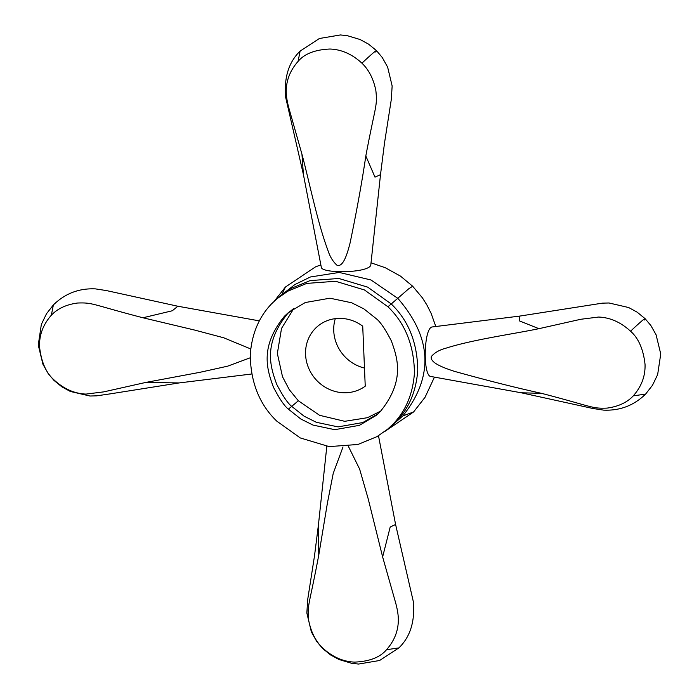 <?xml version="1.0" encoding="UTF-8"?>
<svg xmlns="http://www.w3.org/2000/svg" width="699" height="699" viewBox="0 0 699 699"><rect width="100%" height="100%" fill="white"/><g stroke="black" fill="none" stroke-linecap="round" stroke-linejoin="round"><path stroke-width="1.05" d="M380.195 411.676L376.167 415.424L359.435 425.341L334.742 429.675L313.021 425.088L300.78 418.981L288.399 409.151C284.537 406.241 279.548 398.902 273.414 387.141C267.149 369.954 259.364 347.027 284.502 316.193L288.53 312.444L305.262 302.536L329.945 298.193L351.667 302.781L363.908 308.897L376.298 318.727C380.151 321.636 385.149 328.976 391.274 340.736C397.539 357.914 405.324 380.85 380.195 411.676M387.928 306.756L364.415 289.936L335.52 281.26L306.739 283.401L287.743 291.23L277.101 298.656L271.841 303.558C258.962 316.813 251.762 333.939 250.242 354.952C250.67 382.484 259.512 404.538 276.769 421.121L300.273 437.941L329.168 446.609L357.958 444.468L376.953 436.648L387.587 429.221L392.855 424.31C405.726 411.064 412.926 393.93 414.446 372.925C414.018 345.393 405.175 323.34 387.928 306.756L391.239 303.969C408.496 320.544 417.338 342.606 417.766 370.129C416.237 391.143 409.037 408.277 396.167 421.523L392.855 424.31M293.798 308.504L281.531 328.399L277.346 353.467L282.51 376.761L289.351 389.762L298.342 400.78L319.618 415.32L344.738 421.314L367.456 417.696L380.789 411.056M435.792 326.485L431.108 313.335L426.923 305.017L422.441 297.879L412.672 286.241L408.758 288.757L391.239 303.969L367.726 287.149L338.832 278.473L310.05 280.614L291.055 288.434L280.43 295.86L294.899 284.537L310.426 276.979L339.207 272.435L370.977 279.976L397.871 298.386C423.192 327.744 441.078 367.91 402.799 415.949L387.587 429.221M364.476 368.041A38.262 35.649 49.9 0 1 335.284 318.648M365.236 386.171A38.262 35.649 49.9 0 1 314.288 377.626A38.262 35.649 49.9 0 1 317.652 326.302A38.262 35.649 49.9 0 1 362.72 326.162L365.236 386.171M365.822 155.964C362.126 181.19 356.883 210.189 350.085 242.964C347.752 251.955 343.62 267.446 337.084 265.323C332.942 261.662 329.841 256.524 327.77 249.91C317.311 221.898 308.958 180.237 301.951 154.208L289.709 111.019C287.586 103.863 286.441 97.825 286.275 92.897C285.882 81.276 289.805 70.782 298.062 61.416C304.467 53.797 315.083 49.664 329.928 49.026C341.418 49.428 352.086 54.146 361.933 63.172C368.932 69.917 373.572 79.066 375.87 90.617C377.539 106.632 375.564 104.334 365.822 155.964L374.979 177.118L380.501 174.698L370.75 265.428C366.774 273.37 320.719 273.624 321.269 267.027L303.41 174.54L301.951 154.208M375.669 52.006C378.43 48.31 373.851 52.032 361.933 63.172M380.501 174.698L384.476 143.251L391.353 99.144L392.139 85.942L387.639 67.121L382.257 57.493L376.464 50.608L368.53 44.116L360.037 39.502L347.237 35.658L340.422 34.95L319.408 38.497L300.116 51.097L298.062 61.416M250.172 357.809L227.691 366.154L199.792 372.34L145.672 382.458L103.749 391.868L86.047 394.087C74.557 393.677 63.889 388.959 54.041 379.933C46.047 372.908 41.215 361.846 39.546 346.739C39.144 335.118 43.076 324.616 51.324 315.249C57.519 308.626 66.256 304.554 77.537 303.025C93.282 302.449 91.141 304.292 142.963 317.774L194.471 330.024L223.715 337.783L250.723 348.95M142.963 317.774L172.303 310.767L177.843 306.232L106.3 290.548L95.396 288.879C79.083 288.145 65.077 293.493 53.377 304.93L46.501 313.737L41.355 324.406L38.253 345.044L42.927 364.24L48.144 373.493L53.928 380.361L61.87 386.853L70.354 391.466L89.97 396.018L96.576 395.852L110.328 393.852L179.154 382.93L145.672 382.458M53.377 304.93L51.324 315.249M348.417 446.399L359.636 469.116L368.19 498.815L382.633 556.928L394.874 600.118C396.988 607.274 398.133 613.311 398.299 618.239C398.701 629.86 394.769 640.354 386.521 649.721C380.116 657.34 369.491 661.472 354.646 662.11C343.165 661.708 332.497 656.99 322.641 647.964C315.651 641.219 311.003 632.071 308.713 620.52C307.044 604.504 309.019 606.802 318.753 555.172L327.429 502.983L333.222 473.398L343.017 446.949M318.753 555.172L318.499 524.302L314.524 555.749L307.647 599.856L306.861 613.058L311.361 631.879L316.743 641.507L322.536 648.392L330.47 654.884L338.963 659.498L351.763 663.342L358.578 664.05L379.592 660.503L398.884 647.903C410.208 636.929 415.04 621.56 413.371 601.822L395.59 524.46L390.199 527.02L382.633 556.928M398.884 647.903L386.521 649.721M541.62 393.362C516.378 387.849 487.29 380.509 454.359 371.326C445.289 368.329 429.658 363.061 431.309 356.577C434.647 352.637 439.514 349.841 445.918 348.198C472.935 339.548 513.616 333.973 538.912 328.679L580.834 319.268L598.536 317.049C610.017 317.46 620.686 322.178 630.542 331.204C638.536 338.229 643.368 349.29 645.037 364.397C645.43 376.018 641.507 386.521 633.25 395.887C627.064 402.51 618.327 406.582 607.047 408.111C591.302 408.688 593.442 406.844 541.62 393.362L521.157 392.768L431.213 376.543C422.694 377.207 423.568 328.408 432.052 326.975L519.846 316.07L519.488 320.92L538.912 328.679M521.157 392.768L592.7 408.452L603.604 410.121C619.917 410.855 633.923 405.507 645.623 394.07L633.25 395.887M644.277 320.037C647.038 316.332 642.46 320.055 630.542 331.204M434.428 377.154L425.053 397.285L413.59 411.956L402.799 415.949L390.898 426.425M274.323 301.12L285.41 287.044L281.872 294.646M290.216 311.081L287.813 313.405C262.684 344.231 270.469 367.167 276.734 384.345C282.859 396.106 287.857 403.445 291.71 406.364L304.1 416.193L316.332 422.301L338.063 426.888L362.746 422.554L377.783 414.009M298.342 400.78L288.399 409.151M293.003 309.045L284.502 316.193M280.421 295.869L277.101 298.656M300.116 51.097C288.792 62.071 283.96 77.44 285.629 97.178L303.41 174.54M179.154 382.93L251.701 374M177.843 306.232L259.364 320.876M395.59 524.46L378.482 435.739M318.499 524.302L326.817 446.312M645.623 394.07L652.499 385.263L657.645 374.594L660.747 353.956L656.073 334.76L650.856 325.507L645.072 318.639L637.13 312.147L628.646 307.534L609.03 302.982L602.424 303.148L519.846 316.07M413.59 411.956L384.371 431.764M412.672 286.241L400.527 276.149L385.289 267.726L371.047 262.824M285.41 287.044L315.502 266.869L320.841 264.877"/></g></svg>
